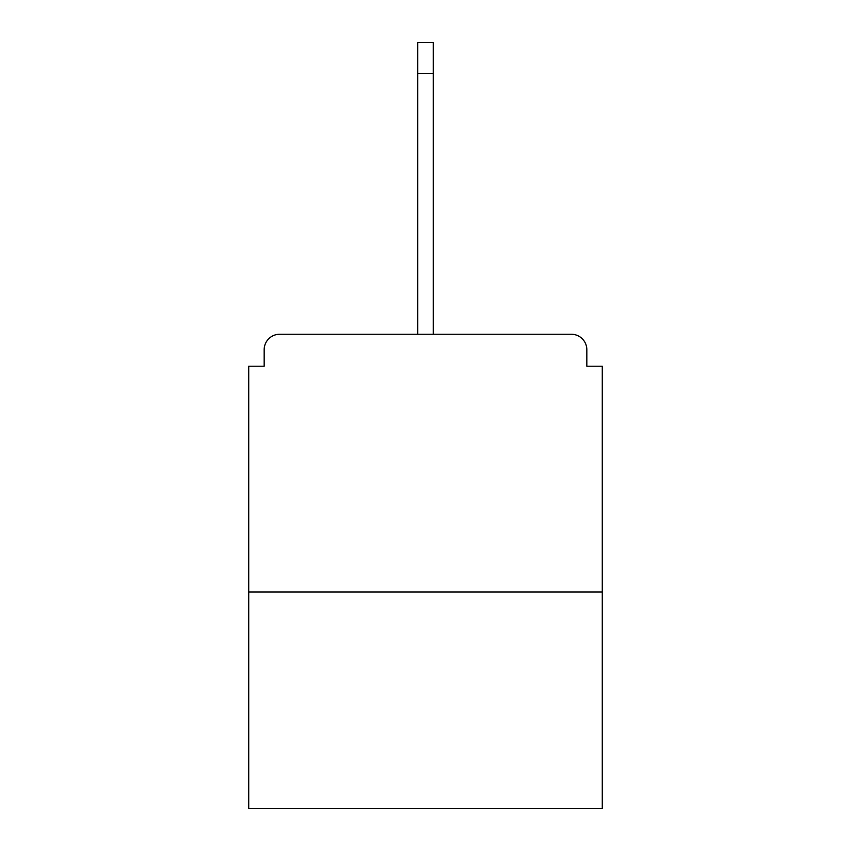 <?xml version="1.0" encoding="UTF-8"?>
<svg xmlns="http://www.w3.org/2000/svg" width="851" height="851" viewBox="0 0 851 851"><rect width="100%" height="100%" fill="white"/><g stroke="black" fill="none" stroke-linecap="round" stroke-linejoin="round"><path stroke-width="1.28" d="M586.828 366.228L586.828 349.74L586.828 366.228L602.285 366.228L602.285 808.45L248.715 808.45L248.715 366.228L264.172 366.228L264.172 349.74L264.172 366.228M602.285 591.977L248.715 591.977M586.828 349.74A15.467 15.467 0 0 0 571.361 334.273L279.639 334.273A15.467 15.467 0 0 0 264.172 349.74M571.361 334.273L491.474 334.273M359.526 334.273L279.639 334.273M417.767 73.473L417.767 42.55L433.233 42.55L433.233 73.473L417.767 73.473L417.767 334.273M433.233 73.473L433.233 334.273"/></g></svg>
